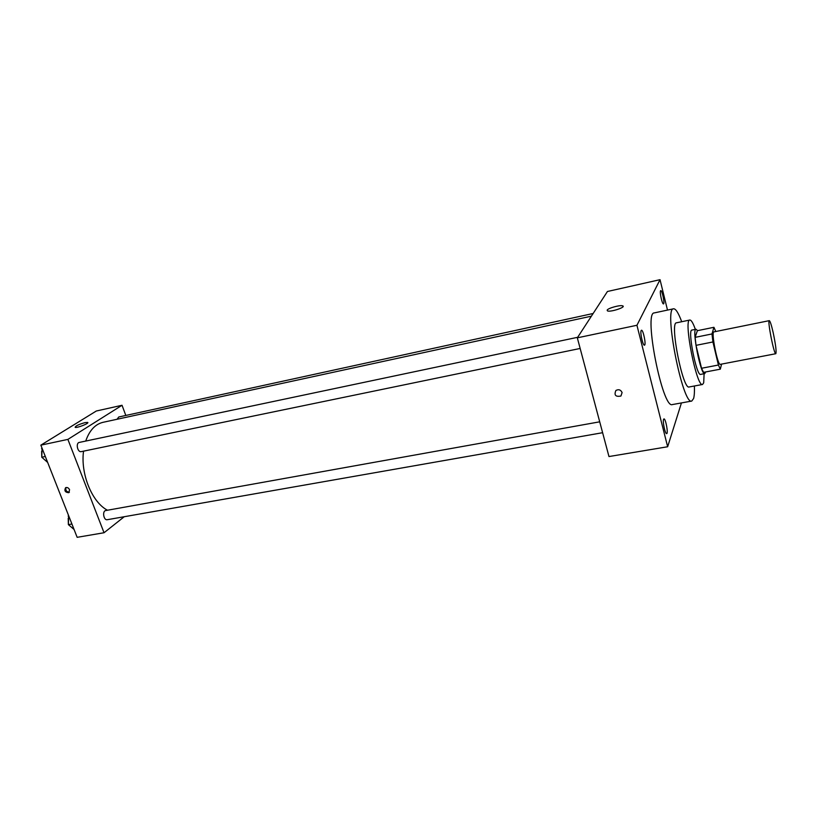 <?xml version="1.0" encoding="UTF-8"?>
<svg xmlns="http://www.w3.org/2000/svg" width="817" height="817" viewBox="0 0 817 817"><rect width="100%" height="100%" fill="white"/><g stroke="black" fill="none" stroke-linecap="round" stroke-linejoin="round"><path stroke-width="1.23" d="M773.158 332.55C775.68 344.611 776.569 351.667 775.823 353.71C774.067 354.976 767.194 320.152 769.297 320.652C770.135 321.03 771.422 324.992 773.158 332.55M775.823 353.71L720.277 364.351C717.643 365.771 710.892 331.6 713.874 331.906L769.297 320.652M720.328 369.172L703.56 372.358L701.537 368.263L696.013 345.346L695.134 337.36L697.361 330.691L713.925 327.3L711.985 333.949L712.924 341.966L718.398 365.025L720.328 369.172L721.564 364.106M713.925 327.3L715.815 331.518M697.585 330.64L696.002 329.241C691.55 328.853 700.792 375.657 704.765 373.604L705.643 371.96M704.765 373.604L700.618 374.39C696.554 376.453 687.332 329.721 691.876 330.088L696.002 329.241M695.134 337.36L711.985 333.949M701.537 368.263L718.398 365.025M696.013 345.346L712.924 341.966M695.359 329.374C693.102 323.052 691.253 319.927 689.814 320.029C683.196 319.406 696.656 387.575 702.538 384.48L703.692 382.816L704.111 373.737M689.814 320.029L676.476 322.817C669.45 322.286 682.849 390.128 689.139 386.972L702.538 384.48M681.705 321.724C678.447 312.931 675.73 308.622 673.555 308.795C663.435 307.846 682.767 405.773 691.764 401.055L693.602 398.492C694.338 395.857 694.603 391.69 694.389 386.002M691.764 401.055L672.36 404.568C662.526 409.409 643.336 312.165 654.274 312.911L673.555 308.795M641.161 330.528L641.457 330.242C643.214 329.517 646.359 345.152 644.46 345.172C642.938 345.918 639.905 332.509 641.161 330.528M660.534 290.801L660.739 290.597C662.127 289.974 664.997 303.904 663.486 303.904C662.27 304.557 659.523 292.363 660.534 290.801M663.557 419.366L663.925 418.917C665.62 418.273 668.49 433.653 666.662 433.623C665.242 434.276 662.516 421.766 663.557 419.366M667.499 310.092L660.034 279.68L636.933 325.268L667.652 446.756L681.439 402.924M660.034 279.68L607.439 291.495L577.323 337.829L636.933 325.268M607.154 310.123C608.062 308.111 620.399 304.741 622.697 305.885C626.476 307.069 610.483 312.349 607.491 310.909L607.154 310.123M577.323 337.829L608.971 456.55L667.652 446.756M622.094 392.558L620.93 396.031C615.589 397.052 613.914 395.193 615.906 390.465C618.683 389.055 620.746 389.76 622.094 392.558L620.93 396.02C615.589 397.052 613.914 395.193 615.906 390.465M107.487 510.237C92.127 502.414 80.403 473.983 83.538 451.158M85.724 441.068C89.421 430.447 95.191 424.197 103.024 422.318L591.406 316.169M593.142 313.493L118.771 416.987L117.056 419.264M602.619 432.704L107.272 519.704C103.647 520.572 102.054 510.972 105.75 510.543L599.709 421.817M580.152 348.461L81.271 451.627C77.564 452.638 75.491 442.988 79.29 442.426L577.67 337.298M125.818 415.445L122.029 405.273L67.882 439.393L104.035 532.745L124.266 516.712M122.029 405.273L96.335 411.002L40.85 445.153L77.155 537.32L104.035 532.745M40.85 445.153L67.882 439.393M85.039 422.614L87.633 422.42C89.85 423.145 76.757 428.312 75.164 427.342C75.45 425.974 78.738 424.401 85.039 422.614M69.568 489.74L68.812 492.692C65.146 492.416 64.083 490.741 65.626 487.678C67.249 487.157 68.567 487.841 69.568 489.74M69.404 492.171C66.463 491.885 65.319 490.343 65.993 487.524M42.096 448.319L41.769 457.224L47.652 462.432M41.769 457.224L45.313 456.489M41.575 448.645L42.178 448.523M41.759 456.795L41.636 451.29M68.638 515.711L68.383 524.637L74.061 529.467M68.383 524.637L71.906 524.014M68.148 516.078L68.74 515.966M68.362 524.126L68.209 518.244M622.697 305.885L622.932 306.814"/></g></svg>

